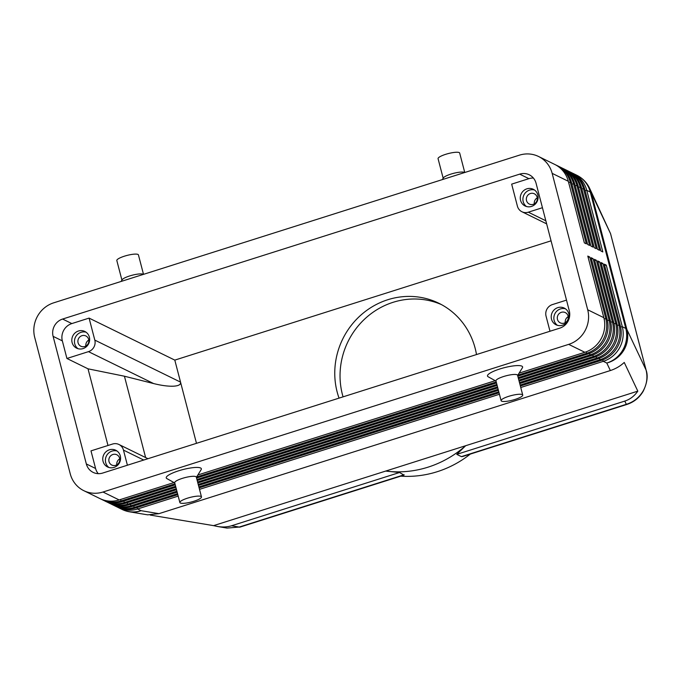 <?xml version="1.0" encoding="UTF-8"?>
<svg xmlns="http://www.w3.org/2000/svg" width="681" height="681" viewBox="0 0 681 681"><rect width="100%" height="100%" fill="white"/><g stroke="black" fill="none" stroke-linecap="round" stroke-linejoin="round"><path stroke-width="1.02" d="M517.875 375.12L586.826 353.252A27.912 26.491 -63.9 0 0 603.111 339.725A27.912 26.491 -63.9 0 0 605.826 318.657L589.78 257.052L587.797 256.082L603.843 317.686L587.694 309.77L552.163 173.366A27.912 26.491 -63.9 0 0 539.718 157.098A27.912 26.491 -63.9 0 0 538.577 156.502L554.726 164.419A27.912 26.491 116.1 0 1 555.875 165.015A27.912 26.491 116.1 0 1 568.32 181.282L584.358 242.887L586.341 243.849L570.295 182.253A27.912 26.491 -63.9 0 0 557.85 165.985A27.912 26.491 -63.9 0 0 556.709 165.389L558.028 166.036A27.912 26.491 116.1 0 1 559.169 166.632A27.912 26.491 116.1 0 1 571.614 182.9L587.66 244.496L589.635 245.466L573.589 183.87A27.912 26.491 -63.9 0 0 561.153 167.603A27.912 26.491 -63.9 0 0 560.003 167.007A27.912 26.491 -63.9 0 0 559.007 166.539M556.709 165.389A27.912 26.491 -63.9 0 0 555.705 164.93M518.198 377.674L590.121 354.869A27.912 26.491 -63.9 0 0 606.405 341.343A27.912 26.491 -63.9 0 0 609.12 320.266L593.074 258.669L591.099 257.699L607.146 319.295A27.912 26.491 116.1 0 1 604.43 340.372A27.912 26.491 116.1 0 1 588.146 353.899L517.815 376.201M560.003 167.007L561.323 167.654A27.912 26.491 116.1 0 1 562.472 168.25A27.912 26.491 116.1 0 1 574.909 184.517L590.955 246.113L592.93 247.084L576.884 185.487A27.912 26.491 -63.9 0 0 564.447 169.22A27.912 26.491 -63.9 0 0 563.298 168.624A27.912 26.491 -63.9 0 0 562.302 168.156M563.298 168.624L564.617 169.263A27.912 26.491 116.1 0 1 565.766 169.867A27.912 26.491 116.1 0 1 578.203 186.134L594.249 247.731L596.233 248.701L580.186 187.096A27.912 26.491 -63.9 0 0 567.741 170.837A27.912 26.491 -63.9 0 0 566.601 170.233A27.912 26.491 -63.9 0 0 565.596 169.773M566.601 170.233L567.92 170.88A27.912 26.491 116.1 0 1 569.061 171.484A27.912 26.491 116.1 0 1 581.506 187.743L597.552 249.348L599.527 250.319L583.481 188.714A27.912 26.491 -63.9 0 0 571.044 172.455A27.912 26.491 -63.9 0 0 569.895 171.85A27.912 26.491 -63.9 0 0 568.89 171.391M569.895 171.85L571.214 172.497A27.912 26.491 116.1 0 1 572.363 173.093A27.912 26.491 116.1 0 1 584.8 189.361L600.846 250.966L602.821 251.927L586.775 190.331A27.912 26.491 -63.9 0 0 574.338 174.064A27.912 26.491 -63.9 0 0 573.189 173.468A27.912 26.491 -63.9 0 0 572.193 173.008M519.688 174.14A13.96 13.245 116.1 0 1 529.265 174.804A13.96 13.245 116.1 0 1 536.058 183.232L569.299 310.834A13.96 13.245 116.1 0 1 559.799 328.14L102.72 473.048A13.96 13.245 116.1 0 1 93.135 472.384A13.96 13.245 116.1 0 1 86.342 463.957L53.109 336.354A13.96 13.245 116.1 0 1 62.601 319.048L519.688 174.14L528.916 178.66L511.669 184.125L517.398 206.13A9.304 8.827 116.1 0 0 521.544 211.553A9.304 8.827 116.1 0 0 521.927 211.748A9.304 8.827 116.1 0 0 528.311 212.191L542.434 207.714M538.577 156.502A27.912 26.491 -63.9 0 0 519.416 155.166L53.705 302.824A27.912 26.491 116.1 0 0 37.429 316.35A27.912 26.491 116.1 0 0 34.714 337.418L70.245 473.823A27.912 26.491 -63.9 0 0 82.682 490.09A27.912 26.491 -63.9 0 0 83.831 490.686A27.912 26.491 -63.9 0 0 102.993 492.022L568.703 344.365A27.912 26.491 116.1 0 0 584.979 330.838A27.912 26.491 116.1 0 0 587.694 309.77M520.761 387.506L603.315 361.33A27.912 26.491 -63.9 0 0 619.591 347.804A27.912 26.491 -63.9 0 0 622.306 326.735L606.26 265.13L604.285 264.16L620.331 325.765A27.912 26.491 116.1 0 1 617.616 346.833A27.912 26.491 116.1 0 1 601.332 360.368L520.378 386.033M603.843 317.686A27.912 26.491 116.1 0 1 601.127 338.755A27.912 26.491 116.1 0 1 584.851 352.29L519.101 373.128M518.837 380.134L593.423 356.486A27.912 26.491 -63.9 0 0 609.699 342.952A27.912 26.491 -63.9 0 0 612.415 321.883L596.369 260.287L594.394 259.316L610.44 320.913A27.912 26.491 116.1 0 1 607.724 341.981A27.912 26.491 116.1 0 1 591.44 355.516L518.454 378.662M519.475 382.594L596.718 358.104A27.912 26.491 -63.9 0 0 613.002 344.569A27.912 26.491 -63.9 0 0 615.718 323.501L599.672 261.904L597.688 260.934L613.734 322.53A27.912 26.491 116.1 0 1 611.019 343.599A27.912 26.491 116.1 0 1 594.743 357.133L519.092 381.113M147.956 458.705L118.937 444.489A9.304 8.827 116.1 0 0 112.552 444.038L90.99 450.873L95.578 468.477A13.96 13.245 -63.9 0 0 98.234 473.661M107.99 445.485L88.019 368.821L124.436 376.218L153.625 383.565C161.627 385.548 168.284 386.416 173.604 386.187C178.72 385.855 181.035 384.501 180.533 382.118L174.804 360.113L89.083 318.104L71.837 323.577A13.96 13.245 -63.9 0 0 62.337 340.875L66.925 358.478L88.019 368.821M551.057 240.827L174.804 360.113M66.925 358.478L88.479 351.643L153.625 383.565M196.477 443.322L180.533 382.118L94.812 340.108A9.304 8.827 116.1 0 1 93.91 347.131A9.304 8.827 116.1 0 1 88.479 351.643M94.812 340.108L89.083 318.104M89.356 337.078A9.304 8.827 116.1 0 1 86.325 346.748A9.304 8.827 116.1 0 1 76.638 348.161A9.304 8.827 116.1 0 1 72.109 342.543A9.304 8.827 116.1 0 1 75.14 332.873A9.304 8.827 116.1 0 1 84.827 331.451A9.304 8.827 116.1 0 1 89.356 337.078M86.087 332.217A9.304 8.827 -63.9 0 0 77.217 334.694A9.304 8.827 -63.9 0 0 74.748 343.837A9.304 8.827 -63.9 0 0 78.017 348.698M78.068 342.781A5.72 5.431 -63.9 0 0 86.802 345.369A5.72 5.431 -63.9 0 0 85.891 335.963A5.72 5.431 -63.9 0 0 78.068 342.781M549.993 331.247L546.051 316.129A9.304 8.827 116.1 0 1 546.954 309.106A9.304 8.827 116.1 0 1 552.385 304.594L566.507 300.117M551.508 319.159A9.304 8.827 116.1 0 1 554.547 309.489A9.304 8.827 116.1 0 1 564.226 308.076A9.304 8.827 116.1 0 1 568.754 313.694A9.304 8.827 116.1 0 1 565.724 323.364A9.304 8.827 116.1 0 1 556.037 324.786A9.304 8.827 116.1 0 1 551.508 319.159M565.494 308.834A9.304 8.827 -63.9 0 0 556.624 311.311A9.304 8.827 -63.9 0 0 554.147 320.453A9.304 8.827 -63.9 0 0 557.416 325.314M568.073 316.035A5.72 5.431 -63.9 0 0 559.331 313.456A5.72 5.431 -63.9 0 0 560.25 322.854A5.72 5.431 -63.9 0 0 568.073 316.035M568.201 316.656A5.72 5.431 -63.9 0 0 565.256 322.658M533.402 178.047A13.96 13.245 -63.9 0 0 528.916 178.66M495.232 380.696L197.848 474.98M173.987 482.548L119.149 499.939A27.912 26.491 116.1 0 1 99.988 498.603L83.831 490.686M517.628 375.503L522.395 367.808A18.149 3.848 165.4 0 0 521.859 366.14A18.149 3.848 165.4 0 0 500.092 368.889A18.149 3.848 165.4 0 0 488.115 376.738A18.149 3.848 165.4 0 0 488.226 376.797M196.383 477.355L201.142 469.66A18.149 3.848 165.4 0 0 200.606 467.992A18.149 3.848 165.4 0 0 178.839 470.741A18.149 3.848 165.4 0 0 166.862 478.59A18.149 3.848 165.4 0 0 166.973 478.649M537.811 194.894A9.304 8.827 116.1 0 1 534.781 204.564A9.304 8.827 116.1 0 1 525.094 205.985A9.304 8.827 116.1 0 1 520.565 200.359A9.304 8.827 116.1 0 1 523.595 190.689A9.304 8.827 116.1 0 1 533.283 189.275A9.304 8.827 116.1 0 1 537.811 194.894M534.542 190.033A9.304 8.827 -63.9 0 0 525.672 192.51A9.304 8.827 -63.9 0 0 523.204 201.653A9.304 8.827 -63.9 0 0 526.473 206.513M526.524 200.597A5.72 5.431 -63.9 0 0 535.266 203.185A5.72 5.431 -63.9 0 0 534.347 193.787A5.72 5.431 -63.9 0 0 526.524 200.597M537.249 197.856A5.72 5.431 -63.9 0 0 534.313 203.857M118.937 444.489A9.304 8.827 116.1 0 1 119.32 444.684A9.304 8.827 116.1 0 1 123.465 450.107L143.742 460.041M127.407 465.225L123.465 450.107M120.299 455.878A9.304 8.827 116.1 0 1 117.268 465.549A9.304 8.827 116.1 0 1 107.581 466.962A9.304 8.827 116.1 0 1 103.052 461.343A9.304 8.827 116.1 0 1 106.091 451.673A9.304 8.827 116.1 0 1 115.77 450.252A9.304 8.827 116.1 0 1 120.299 455.878M117.03 451.018A9.304 8.827 -63.9 0 0 108.16 453.495A9.304 8.827 -63.9 0 0 105.691 462.637A9.304 8.827 -63.9 0 0 108.96 467.498M119.618 458.219A5.72 5.431 -63.9 0 0 110.875 455.64A5.72 5.431 -63.9 0 0 111.795 465.038A5.72 5.431 -63.9 0 0 119.618 458.219M119.745 458.841A5.72 5.431 -63.9 0 0 116.8 464.842M145.623 457.564L124.436 376.218M339.044 398.13A74.442 70.637 116.1 0 1 337.155 392.001A74.442 70.637 116.1 0 1 361.432 314.622A74.442 70.637 116.1 0 1 438.913 303.283A74.442 70.637 116.1 0 1 475.142 348.255A74.442 70.637 116.1 0 1 476.496 354.546M441.518 304.628A74.442 70.637 -63.9 0 0 365.561 318.231A74.442 70.637 -63.9 0 0 342.432 394.588A74.442 70.637 -63.9 0 0 343.062 396.853M400.7 476.155A104.687 99.332 -63.9 0 0 470.299 454.091M520.122 385.046L600.012 359.721A27.912 26.491 -63.9 0 0 616.296 346.186A27.912 26.491 -63.9 0 0 619.012 325.118L602.966 263.513L600.991 262.543L617.037 324.147A27.912 26.491 116.1 0 1 614.322 345.216A27.912 26.491 116.1 0 1 598.037 358.751L519.731 383.573M588.112 257.265L589.78 257.052M100.984 499.062A27.912 26.491 -63.9 0 0 101.963 499.573A27.912 26.491 -63.9 0 0 121.124 500.91L174.991 483.825M175.247 484.812L122.444 501.548A27.912 26.491 116.1 0 1 103.282 500.22L101.963 499.573M591.406 258.882L593.074 258.669M496.5 382.96L196.562 478.053M196.622 476.972L496.236 381.973M104.278 500.68A27.912 26.491 -63.9 0 0 105.257 501.19A27.912 26.491 -63.9 0 0 124.419 502.518L175.63 486.285M175.885 487.264L125.738 503.165A27.912 26.491 116.1 0 1 106.576 501.837L105.257 501.19M594.7 260.5L596.369 260.287M497.139 385.42L197.201 480.514M196.945 479.526L496.883 384.433M107.581 502.297A27.912 26.491 -63.9 0 0 108.56 502.808A27.912 26.491 -63.9 0 0 127.713 504.136L176.268 488.745M176.524 489.724L129.032 504.783A27.912 26.491 116.1 0 1 109.871 503.446L108.56 502.808M597.995 262.117L599.672 261.904M497.777 387.872L197.848 482.965M197.584 481.986L497.522 386.893M110.875 503.914A27.912 26.491 -63.9 0 0 111.854 504.417A27.912 26.491 -63.9 0 0 131.016 505.753L176.907 491.197M177.171 492.184L132.335 506.4A27.912 26.491 116.1 0 1 113.174 505.064L111.854 504.417M601.297 263.726L602.966 263.513M498.415 390.332L198.486 485.425M198.231 484.446L498.16 389.353M114.17 505.532A27.912 26.491 -63.9 0 0 115.149 506.034A27.912 26.491 -63.9 0 0 134.31 507.371L177.554 493.657M177.809 494.644L135.63 508.017A27.912 26.491 116.1 0 1 116.468 506.681L115.149 506.034M604.592 265.343L606.26 265.13M499.054 392.792L199.124 487.885M198.869 486.898L498.798 391.805M117.464 507.141A27.912 26.491 -63.9 0 0 118.443 507.651A27.912 26.491 -63.9 0 0 137.605 508.988L178.192 496.117M199.507 489.358L499.445 394.265M158.928 513.67L141.095 510.69A27.912 24.644 99.5 0 1 129.62 511.831L147.683 514.845L158.928 513.67L610.346 370.549C615.633 368.838 620.263 366.131 624.239 362.445L637.808 391.141L213.57 525.638L150.229 515.074M404.165 474.768L239.218 527.06A11.628 2.724 -107.6 0 0 239.865 527.145L403.986 475.117L399.551 472.503L385.701 471.065A104.687 99.332 116.1 0 0 465.676 445.706L456.755 454.363L461.463 456.662L462.85 456.449L626.98 404.42A11.628 2.724 72.4 0 0 627.073 404.378M399.551 472.503L231.514 525.775C227.309 527.085 222.61 527.324 217.435 526.473L213.57 525.638M231.514 525.775L239.218 527.06L227.045 528.081L217.435 526.473M637.808 391.141C634.411 396.044 630.078 399.364 624.792 401.092L456.755 454.363M585.107 190.544L586.775 190.331L590.265 192.042L625.796 328.438A27.912 5.916 -14.6 0 1 626.46 328.872A27.912 5.916 -14.6 0 1 626.852 329.383L591.321 192.978A27.912 27.257 154.7 0 0 589.627 188.305L610.542 233.617A11.628 2.469 -14.6 0 1 610.576 233.711A11.628 2.469 -14.6 0 1 610.593 233.813M589.627 188.305A27.912 27.912 0 0 0 576.679 175.179A27.912 26.491 116.1 0 1 577.82 175.775A27.912 26.491 116.1 0 1 590.265 192.042A27.912 5.916 -14.6 0 1 590.929 192.468A27.912 5.916 -14.6 0 1 591.321 192.978L610.542 233.617L646.073 370.021C647.844 377.3 646.865 384.288 643.136 391.005C639.204 397.602 633.602 402.045 626.324 404.327A11.628 2.724 72.4 0 0 626.963 404.42C633.994 402.079 639.416 397.687 643.204 391.243C647.205 382.909 648.167 375.861 646.107 370.115A11.628 2.469 165.4 0 0 646.073 370.021L626.852 329.383A27.912 27.257 154.7 0 1 623.83 350.179A27.912 27.257 154.7 0 1 606.797 363.041L610.346 370.549M522.267 394.588A11.168 2.366 165.4 0 0 510.026 395.933A11.168 2.366 165.4 0 0 501.114 400.683A11.168 2.366 165.4 0 0 501.574 401.152A11.168 2.366 165.4 0 0 513.814 399.807A11.168 2.366 165.4 0 0 522.727 395.057A11.168 2.366 165.4 0 0 522.267 394.588M522.727 395.057L517.569 375.257A11.168 2.366 165.4 0 0 517.109 374.788A11.168 2.366 165.4 0 0 504.868 376.133A11.168 2.366 165.4 0 0 495.955 380.883L501.114 400.683M201.014 496.44A11.168 2.366 165.4 0 0 188.773 497.785A11.168 2.366 165.4 0 0 179.861 502.535A11.168 2.366 165.4 0 0 180.32 503.004A11.168 2.366 165.4 0 0 192.561 501.659A11.168 2.366 165.4 0 0 201.474 496.909A11.168 2.366 165.4 0 0 201.014 496.44M201.474 496.909L196.315 477.109A11.168 2.366 165.4 0 0 195.864 476.64A11.168 2.366 165.4 0 0 183.615 477.985A11.168 2.366 165.4 0 0 174.702 482.735L179.861 502.535M443.169 178.235L438.07 158.682A11.168 2.366 -14.6 0 1 446.983 153.932A11.168 2.366 -14.6 0 1 459.232 152.587A11.168 2.366 -14.6 0 1 459.684 153.055L464.748 172.497M442.31 179.614L443.357 177.92A11.168 2.366 -14.6 0 1 453.316 173.408A11.168 2.366 -14.6 0 1 464.382 172.387A11.168 2.366 -14.6 0 1 464.459 172.429A11.168 2.366 -14.6 0 1 464.519 172.463M121.916 280.087L116.826 260.534A11.168 2.366 -14.6 0 1 125.738 255.784A11.168 2.366 -14.6 0 1 137.979 254.439A11.168 2.366 -14.6 0 1 138.439 254.907L143.504 274.349M121.065 281.466L122.112 279.772A11.168 2.366 -14.6 0 1 132.071 275.26A11.168 2.366 -14.6 0 1 143.138 274.239A11.168 2.366 -14.6 0 1 143.206 274.273A11.168 2.366 -14.6 0 1 143.274 274.315M88.794 340.04A5.72 5.431 -63.9 0 0 85.857 346.042M568.626 182.465L570.295 182.253L571.614 182.9M571.921 184.083L573.589 183.87L574.909 184.517M607.146 319.295L605.826 318.657L604.124 318.87M591.44 355.516L590.121 354.869L589.431 353.456M607.426 320.487L609.12 320.266L610.44 320.913M575.215 185.7L576.884 185.487L578.203 186.134M578.518 187.318L580.186 187.096L581.506 187.743M581.812 188.926L583.481 188.714L584.8 189.361M620.612 326.948L622.306 326.735L625.796 328.438A27.912 26.491 116.1 0 1 623.081 349.506A27.912 26.491 116.1 0 1 606.797 363.041L603.315 361.33L602.625 359.917M613.734 322.53L612.415 321.883L610.721 322.104M86.342 463.957L95.578 468.477M53.109 336.354L62.337 340.875M552.163 173.366L568.32 181.282M568.695 344.373L584.851 352.29M62.601 319.048L71.837 323.577M545.839 220.78L528.311 212.191M588.146 353.899L586.826 353.252L586.137 351.839M119.149 499.939L102.993 492.022M617.037 324.147L615.718 323.501L614.015 323.713M598.037 358.751L596.718 358.104L596.028 356.691M601.332 360.368L600.012 359.721L599.323 358.308M617.318 325.331L619.012 325.118L620.331 325.765M594.743 357.133L593.423 356.486L592.734 355.073M120.452 499.522L121.124 500.91L122.444 501.548M123.746 501.139L124.419 502.518L125.738 503.165M127.041 502.757L127.713 504.136L129.032 504.783M130.335 504.374L131.016 505.753L132.335 506.4M133.638 505.983L134.31 507.371L135.63 508.017M136.932 507.6L137.605 508.988L141.095 510.69A27.912 26.491 116.1 0 1 121.933 509.362L118.443 507.651M624.792 401.092L626.324 404.327L461.377 456.628M576.679 175.179L573.189 173.468M121.933 509.362A27.912 27.912 0 0 0 129.62 511.831M646.107 370.115L610.576 233.711M496.023 381.139L488.115 376.738M174.77 482.982L166.862 478.59M546.639 223.862L521.927 211.748"/></g></svg>

